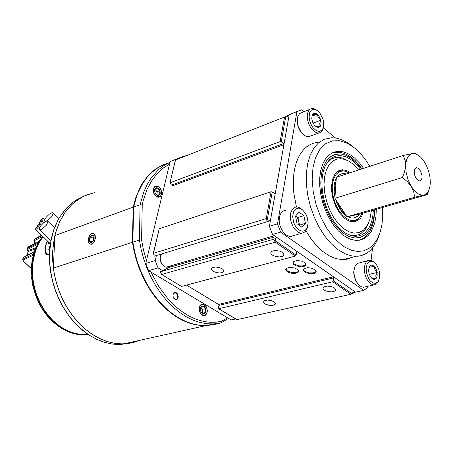 <?xml version="1.0" encoding="UTF-8"?>
<svg xmlns="http://www.w3.org/2000/svg" width="453" height="453" viewBox="0 0 453 453"><rect width="100%" height="100%" fill="white"/><g stroke="black" fill="none" stroke-linecap="round" stroke-linejoin="round"><path stroke-width="0.68" d="M421.477 179.75L422.015 178.023L422.049 175.826L420.673 171.166L418.034 168.097L415.916 167.87L414.869 168.907L414.235 171.67L414.733 175.215L415.639 177.497L416.873 179.371L418.98 180.9L420.412 180.821L421.477 179.75M428.997 190.135L427.247 194.631L422.134 195.249L418.504 194.065L415.718 191.998L413.045 189.02L409.897 183.907L408.006 179.462L406.296 173.171L405.718 168.493L405.933 162.786L406.822 159.184L408.272 156.37L410.956 154.065L413.708 153.527L416.783 154.337L420.543 157.015L423.544 160.543L426.216 165.062L428.538 170.883L429.959 177.01L430.344 182.91L429.738 187.797L428.232 191.676L426.777 193.544L425.01 194.75L414.637 197.298L413.742 191.936L411.398 186.608L407.457 181.738L402.428 177.525L404.671 171.517L405.684 165.538L405.288 160.86L403.289 155.453L412.541 153.584L416.08 153.556M369.829 166.302L364.818 158.714L359.546 152.485L355.231 148.459L347.553 143.369L339.807 140.781L332.372 140.9L325.622 143.782L319.937 149.365L315.633 157.429L312.983 167.593L312.168 179.337L313.261 192.038L316.222 204.983L320.888 217.434L326.987 228.697L334.167 238.148L342.015 245.294L345.214 247.406L351.602 250.322L357.819 251.46L363.657 250.82L368.94 248.454L373.521 244.478L377.275 239.048L380.084 232.412L381.913 224.813L382.745 216.421L382.575 207.491M379.659 233.669L377.643 239.507L374.365 245.656L370.26 250.549L367.106 253.029L361.828 255.492L358 256.245L352.315 256.064L345.95 254.229L338.193 249.824L331.353 243.89L324.92 236.279L319.133 227.253L314.218 217.129L310.356 206.274L307.7 195.09L306.341 183.997L306.319 173.397L307.627 163.675L310.192 155.164L313.895 148.148L318.595 142.837L324.105 139.371L331.76 137.735L336.483 138.142L341.307 139.524L347.751 142.808L352.496 146.285M305.956 230.843L310.871 238.618L316.302 245.379L322.1 250.962L328.963 255.724L335.43 258.516L341.732 259.631L347.27 259.178L352.604 257.213M363.606 168.352L359.688 163.165L354.727 158.137L350.514 154.994L345.803 152.604L342.281 151.585L337.717 151.313L333.097 152.435L328.946 155.005L325.407 158.975L322.621 164.224L320.696 170.594L319.71 177.865L319.71 185.792L320.707 194.094L322.666 202.468L325.526 210.611L329.172 218.221L333.47 225.028L338.266 230.787L343.38 235.317L346.369 237.287L350.362 239.184L355.26 240.339L359.563 240.198L364.048 238.657L367.983 235.73L371.25 231.534L374.699 223.199L375.945 216.557L376.313 209.292M367.944 286.256L367.774 287.666L363.714 290.379L355.662 292.174L272.542 234.45L270.282 228.635L269.444 226.279L289.246 114.564L301.483 109.858L303.742 111.721M317.61 142.372L313.725 143.12L310.05 144.609L306.619 146.823L303.493 149.75L300.713 153.357L298.323 157.604L296.358 162.451L294.858 167.825L293.838 173.669L293.323 186.438L293.838 193.188L296.409 206.936M272.542 234.45L280.622 232.089L277.508 223.856L269.444 226.279M360.616 169.326L356.398 164.28L351.873 160.254L347.191 157.406L344.829 156.461L340.192 155.566L335.775 156.047L331.749 157.91L329.054 160.203L325.35 165.713L323.629 170.215L322.479 175.356L321.936 181.019L322.021 187.055L322.734 193.318L324.059 199.66L325.962 205.905L328.402 211.908L331.307 217.508L334.608 222.576L338.221 226.976L342.049 230.611L345.996 233.403L351.613 235.798L355.254 236.336L358.714 236.03L361.93 234.886L364.835 232.95L368.499 228.669L370.22 225.43L371.941 220.418L372.989 214.75L373.312 210.158M349.223 235.005L354.841 235.6L358.725 234.671L361.098 233.414L365.186 229.478L368.459 223.284M358.629 169.971L352.655 163.816L348.719 161.115L344.733 159.394L340.82 158.697L337.083 159.071L333.635 160.521L330.588 163.006L329.246 164.626L326.37 169.988L324.591 176.721L324.02 184.496L324.699 192.887L326.596 201.455L329.614 209.728L333.589 217.264L338.295 223.652L343.476 228.567L348.85 231.76L354.138 233.102L359.07 232.548L363.402 230.169L366.936 226.115L369.858 219.49L371.324 210.73M349.58 161.625L343.164 158.244L339.982 157.491L336.879 157.389L333.923 157.955L331.154 159.184L327.083 162.684M349.382 172.978L345.039 171.172L343.074 170.962L340.277 171.421L338.561 172.236L336.29 174.201L333.861 178.34L332.717 182.412L332.242 187.083L332.468 192.151L333.385 197.395L334.96 202.565L337.117 207.434L339.756 211.778L342.757 215.407L345.984 218.165L349.291 219.937L352.53 220.651L355.565 220.288L359.427 217.831L362.202 213.352M345.005 171.166L342.292 170.696L339.716 170.974L337.349 171.998L335.152 173.861M350.492 172.616L346.369 170.419L342.326 169.79L338.623 170.809L335.016 174.048L332.479 179.518L331.46 186.613L331.562 190.56L332.983 198.759L335.905 206.664L340.016 213.488L344.909 218.544L348.646 220.821L353.181 221.862L357.292 220.9L360.679 218.046L363.272 213.046M349.654 221.217L352.689 221.528L354.959 221.087L357.525 219.711L359.325 217.938M358.374 284.382L355.95 281.137L354.15 276.296L353.697 272.208L354.348 268.023M367.898 260.634L357.123 263.453L355.044 266.03L353.969 270.537L354.053 273.884L354.727 277.321L355.933 280.571L357.581 283.385L359.603 285.594L361.341 286.726L363.516 287.259L365.418 286.828M379.512 278.091L379.433 271.936L378.566 268.771L376.698 265.05L374.523 262.587L372.808 261.528L371.103 261.149L368.787 261.913L367.06 264.184L366.12 268.448L366.494 272.983L369.031 279.337L370.271 280.962L373.017 283.046L375.747 283.318L378 281.749L379.512 278.091M378.963 280.016L377.983 282.361L376.522 284.037L374.705 284.846L372.791 284.756L370.503 283.618L368.34 281.466L366.5 278.499L365.146 274.982L364.416 271.245L364.365 267.627L364.982 264.524L366.16 262.174L367.813 260.679L370.141 260.181L372.615 261.019L374.676 262.723M377.185 276.019L377.004 271.421L375.35 267.581L372.87 265.356L371.585 265.124L370.418 265.526L369.133 267.191L368.572 270.147L368.957 273.301L370.39 276.704L372.434 278.878L374.376 279.433L376.154 278.436L377.185 276.019M371.437 278.051L372.553 278.612L376.035 278.567L375.831 275.701L377.207 272.48L374.897 269.546L374.167 266.2L369.914 265.956L368.827 268.108M303.148 134.337L300.135 130.979L298.295 127.316L297.27 123.329L297.332 118.76M309.977 109.275L299.609 113.516L297.746 116.687L297.259 120.611L297.621 123.89L298.572 127.219L300.033 130.345L302.361 133.55L304.795 135.606L306.794 136.5L309.025 136.642L310.758 135.928M323.68 125.685L323.55 121.715L322.779 118.578L319.801 112.973L317.355 110.589L315.481 109.586L312.808 109.416L311.302 110.209L309.693 112.633L309.093 117.067L309.926 121.71L311.907 126.115L313.227 127.973L316.222 130.594L319.246 131.404L321.766 130.283L322.695 129.054L323.68 125.685M323.414 127.191L322.751 129.637L321.42 131.687L319.58 132.82L317.564 132.956L315.101 132.049L312.666 130.09L310.475 127.253L308.748 123.811L307.638 120.073L307.259 116.398L307.61 113.25L308.584 110.832L310.09 109.201L312.366 108.454L314.988 109.026L317.276 110.532M321.115 123.782L320.69 119.705L318.81 115.843L317.162 114.15L315.758 113.397L314.416 113.261L313.255 113.754L312.043 115.628L311.777 118.714L312.559 122.033L314.342 125.17L316.483 127.01L318.527 127.418L320.265 126.285L321.115 123.782M315.486 126.336L316.885 126.789L320.158 126.427L319.727 123.612L320.832 120.232L318.238 117.497L317.162 114.15L314.212 114.484L312.774 114.224L311.964 115.911M304.399 262.389L301.698 261.149L297.304 260.554L293.861 261.387L292.881 262.893L293.799 264.518L296.086 265.86L301.46 266.794L304.223 266.296L305.735 265.113L305.645 263.652L304.399 262.389M293.006 262.287L294.507 264.263L299.031 265.905L303.012 265.934L305.146 265.152L305.871 264.331M314.739 269.518L310.996 268.017L307.689 267.706L304.252 268.527L303.272 270.005L304.167 271.579L306.415 272.893L311.766 273.81L314.524 273.318L316.03 272.151L316.024 270.894L314.739 269.518M303.397 269.416L304.059 270.651L305.571 271.738L309.342 272.933L314.139 272.768L316.166 271.375M297.038 269.173L294.382 267.961L290.073 267.372L286.704 268.159L285.741 269.609L286.341 270.894L288.029 272.117L290.962 273.131L294.195 273.442L296.902 272.972L298.38 271.834L298.368 270.571L297.038 269.173M285.866 269.02L287.372 270.956L291.811 272.559L295.707 272.604L297.225 272.174L298.516 271.075M334.235 287.842L331.602 286.653L327.247 286.075L323.816 286.862L322.853 288.284L323.685 289.739L325.871 290.996L331.194 291.902L333.946 291.432L335.447 290.305L335.441 289.122L334.235 287.842M282.344 252.315L279.586 251.047L275.147 250.435L271.687 251.279L270.696 252.819L271.336 254.218L273.125 255.537L276.16 256.596L279.484 256.919L282.264 256.415L283.782 255.209L283.771 253.844L282.344 252.315M222.168 268.776L219.558 267.615L215.486 267.004L212.355 267.672L211.443 269.014L212.134 270.396L213.969 271.658L216.806 272.644L219.847 272.978L222.366 272.593L223.742 271.574L223.708 270.294L222.168 268.776M274.02 301.743L271.523 300.65L267.513 300.073L264.405 300.701L263.521 301.947L264.116 303.114L265.747 304.223L268.493 305.152L271.5 305.469L273.997 305.107L275.356 304.15L275.333 303.029L274.02 301.743M283.499 143.584L283.906 144.677L172.786 185.747L172.406 184.773L283.499 143.584L281.183 141.778L280.096 141.636L284.518 117.027L285.611 117.435L281.245 141.823M274.518 193.59L275.282 193.34L274.716 193.72L272.27 191.942L267.519 218.493L266.273 218.544L271.087 191.749L272.27 191.942M170.809 265.798L169.065 267.434L160.192 271.823L161.659 274.439L275.294 242.117L276.177 241.347L296.137 255.13L296.664 251.891L297.287 251.636L296.698 251.8M218.544 304.416L333.487 276.772L333.884 277.842L218.912 305.373L218.601 304.45L186.545 285.096L219.79 305.163M346.381 258.788L345.152 259.524M296.137 255.13L295.373 256.036L275.214 242.14L273.861 239.201L274.988 238.759L276.177 241.347M154.292 256.16L153.414 253.335L154.292 256.16L267.225 221.704L266.273 218.544L153.437 253.329L159.246 228.793L271.087 191.749M267.519 218.493L268.357 221.262L267.225 221.704M187.633 155.22L181.427 157.083L175.538 159.988L169.954 182.916L172.406 184.773M153.256 253.437L159.246 228.793M181.41 286.409L161.659 274.439L181.33 286.364M218.912 305.373L218.352 308.278L218.759 308.714L332.717 281.777L333.425 281.07L333.884 277.842M161.478 274.45L160.175 271.851M187.61 155.226L181.427 157.095L175.356 160.141L169.966 182.882M218.556 308.703L236.879 319.625L350.894 294.303L332.717 281.777M333.459 280.905L351.46 293.334L350.894 294.303M285.367 210.39L283.85 210.69L281.296 212.593L279.654 216.002L279.167 220.458L279.914 225.334L281.789 229.943L284.518 233.629L286.092 234.96L289.518 236.387L291.364 236.33L292.921 235.724M302.938 210.215L300.113 207.899L297.479 206.97L295.011 207.225L292.468 209.133L290.843 212.57L290.458 214.722L290.605 219.512L291.137 221.987L293.023 226.642L294.308 228.657L297.338 231.715L299.829 232.972L302.734 233.091L305.096 231.811L306.834 229.326L307.729 226.251M298.833 229.926L301.919 231.223L304.093 230.985L305.367 230.26L307.281 227.593L308.131 222.74L307.213 217.225L305.345 213.165L302.315 209.694L300.407 208.567L298.697 208.148L297.072 208.301L295.605 209.031L294.388 210.3L293.465 212.038L292.712 216.596L293.51 221.777L294.45 224.28L295.696 226.545L298.833 229.926M298.742 224.92L298.901 222.61L298.34 219.852L297.349 217.746L295.701 215.843M161.551 253.946L160.69 255.515L160.203 258.47L160.747 261.67L162.219 264.524L164.354 266.517L165.968 267.185L167.989 267.145L169.762 266.098M145.781 263.42L148.607 270.651L158.052 267.893L155.209 260.588L145.781 263.42L170.181 161.568L181.738 156.976M42.65 236.37L37.316 244.614L35.023 249.88L33.301 255.418L32.14 261.138L31.45 268.595L31.517 274.767L32.242 275.532L31.37 274.818L32.548 274.597M32.503 275.43L31.58 276.137L32.435 282.949L32.922 283.414L32.299 283.029L33.103 282.757L33.59 283.221L33.103 282.751L33.488 282.666M33.624 283.431L32.95 283.657L32.576 284.456L33.267 287.576L36.115 296.715L38.664 302.536L41.687 308.057L45.147 313.204L48.992 317.91L53.177 322.117M93.856 192.808L84.66 195.798L80.311 198.069L72.259 204.11L65.306 212.044L59.677 221.681L55.583 232.768L54.167 238.754L52.661 251.392L52.718 261.098L53.777 270.939L55.827 280.747L58.833 290.333L62.746 299.546L67.486 308.21L72.967 316.183L79.094 323.323L85.742 329.529L92.803 334.693L100.147 338.753L107.65 341.658L115.181 343.38L122.621 343.912L127.718 343.584L133.89 342.377L139.784 340.328M43.052 236.755L39.439 242.179L35.702 250.458L33.335 259.694L32.52 267.072L32.531 274.348L33.324 281.704L34.892 289.008L37.203 296.137L40.209 302.955L43.867 309.348L48.103 315.203L52.837 320.413L57.99 324.897L63.454 328.589L69.145 331.426L74.955 333.374L80.787 334.416L88.035 334.422M32.627 275.832L32.242 275.9L32.588 275.413M46.263 221.211L47.491 221.036L48.012 221.806L46.257 225.3L42.361 228.907L40.64 229.762L39.49 229.745L39.179 229.071L39.473 227.899L40.934 225.588L43.188 223.227L46.263 221.211M51.568 212.836L52.893 212.672L53.329 213.408L51.585 216.845L47.729 220.407L45.895 221.307L44.847 221.262L44.626 220.073L46.285 217.168L49.326 214.178L51.568 212.836M39.462 223.81L40.028 224.003L39.439 225.152L38.16 226.341L37.214 226.625L37.701 225.254L39.462 223.81M37.667 226.619L38.233 226.817L37.65 227.972L36.359 229.167L35.419 229.445L35.9 228.069L37.667 226.619M41.24 221.013L41.71 220.985L41.784 221.381L40.747 222.882L39.383 223.822L38.935 223.42L39.966 221.919L41.24 221.013L40.713 220.628L41.744 219.139L43.103 218.199L43.562 218.595L42.525 220.09L41.257 220.996M35.294 248.929L28.171 251.517L27.752 250.498M38.035 243.119L27.356 248.38L27.191 249.031L27.254 248.487M27.978 247.344L39.066 241.341M31.948 275.651L31.45 276.239L32.305 283.012L31.484 276.715L31.693 275.769M39.128 241.239L28.216 247.01L27.299 248.51L27.576 249.388L27.191 249.031L27.656 250.373M33.833 239.954L34.105 240.837L33.805 240.084M33.171 255.509L34.286 251.608L23.499 257.338L22.684 259.275M35.504 243.153L34.196 241.851M34.881 238.856L33.975 239.728L41.914 235.668M42.418 236.596L34.105 240.837L34.4 241.953L35.611 243.097M34.247 251.817L23.25 257.666L22.678 259.303M32.299 283.023L33.035 283.601L32.576 284.456L32.956 283.652M35.153 238.663L41.523 235.288M27.112 255.43L28.114 251.54L26.987 255.492M33.573 254.003L22.78 259.184L23.188 261.07M48.771 243.533L49.122 242.565M49.49 249.343L49.694 249.705M33.675 254.031L32.237 259.812L31.478 265.696L31.37 274.824L32.055 275.6M33.228 255.282L23.063 260.05L23.386 261.166L31.314 268.538M45.759 245.209L45.192 248.357L45.781 245.328M45.753 252.321L45.317 248.068M49.66 250.118L48.805 250.05L48.828 249.495L49.451 249.558M50.476 243.097L48.222 243.833L48.137 243.148L48.941 243.476M49.875 247.74L49.751 249.008M31.903 275.656L32.435 275.464M33.777 253.669L33.567 254.093M48.85 254.541L48.771 254.116L46.75 253.873L45.725 251.84M87.214 334.654L85.498 334.795L88.052 334.433M39.626 240.554L39.326 240.922M38.194 242.961L34.451 251.217M33.528 254.167L31.591 264.614L31.382 274.79M47.52 254.779L46.495 254.144M42.871 236.585L39.847 240.894L37.265 245.679L34.303 253.612L32.978 259.32L32.197 265.277L32.078 274.518L32.582 275.158M33.635 283.476L33.295 284.224L32.724 284.388L34.224 290.616L38.828 302.542L41.863 308.085L45.334 313.255L51.263 320.158L57.644 325.701L66.687 331.069L71.376 332.898L76.11 334.133L80.838 334.761L85.498 334.795L80.798 334.773L76.042 334.138L68.913 332.066L61.948 328.668L53.233 322.191L47.05 315.673L43.38 310.724L40.124 305.373L35.028 293.725L32.576 284.456M33.726 283.946L33.295 284.224L34.756 290.294L39.185 301.93L45.436 312.445L53.188 321.313L57.503 325.005L62.044 328.136L66.75 330.684L71.563 332.627L76.432 333.935L81.285 334.614L88.075 334.45M49.445 254.331L47.922 254.773L46.71 254.541L45.81 253.635L45.328 252.191L44.977 246.97L47.401 240.917M165.419 163.918L162.163 165.254L155.962 168.816L153.04 171.024L147.621 176.296L142.842 182.633L140.724 186.177L135.56 198.176L133.205 207.163L132.463 242.281L133.986 250.758L136.127 259.167L138.867 267.406L142.168 275.39L145.996 283.023L150.305 290.226L155.045 296.919L160.158 303.034L165.588 308.504L171.262 313.278L177.129 317.321L183.12 320.588L189.167 323.063L195.209 324.733L204.592 325.724L213.958 324.637M94.994 192.587L87.208 194.739L83.465 196.364L76.393 200.673L73.097 203.352L67.084 209.699L64.4 213.34L59.768 221.494L56.206 230.656L54.858 235.566L53.369 268.102L54.688 275.905L56.625 283.629L59.156 291.188L62.248 298.499L65.866 305.475L69.972 312.049L74.519 318.142L79.451 323.697L84.711 328.651L90.238 332.966L95.968 336.602L101.846 339.518L107.803 341.704L113.777 343.148L120.266 343.867L126.336 343.731L132.48 342.734M88.244 239.994L88.545 242.338L89.564 243.907L91.2 244.337L93.035 243.318L94.547 241.092L95.334 238.25L95.209 235.617L94.326 233.867L92.452 233.199L90.606 234.212L89.088 236.432L88.244 239.994M199.614 306.296L200.804 304.784L202.423 304.212L204.428 304.824L206.149 306.63L206.93 308.3L207.355 311.075L206.811 313.589L205.396 315.271L203.958 315.701L202.616 315.435L200.243 313.255L199.088 309.727L199.614 306.296M155.164 195.713L153.352 192.485L153.182 188.912L154.728 186.449L157.038 186.007L158.929 186.902L160.741 189.06L161.676 191.732L161.625 194.377L160.594 196.392L158.816 197.304L156.948 197.004L155.164 195.713M173.261 293.714L174.026 292.785L175.056 292.423L176.37 292.802L177.497 293.952L178.278 296.783L177.91 298.38L177.14 299.32L175.215 299.524L173.658 298.148L172.904 295.9L173.261 293.714M214.303 324.546L205.696 325.616L199.082 325.231L192.338 323.833L185.554 321.409L178.81 317.989L172.208 313.584L165.832 308.255L159.773 302.049L154.122 295.05L148.963 287.344L144.365 279.031L140.407 270.231L137.14 261.07L134.609 251.664L132.888 242.344M168.833 162.82L161.846 165.453L155.317 169.416L149.365 174.677L146.642 177.78L141.783 184.858L137.791 193.029L134.745 202.151L133.595 207.327M170.005 162.293L164.037 165.464L158.493 169.694L151.183 177.927L147.089 184.597L143.703 192.117L140.096 204.773L133.595 207.027L137.395 193.997L143.046 182.78L147.723 176.483L153.029 171.217L158.873 167.049L165.158 164.014M169.558 164.167L164.099 167.44L159.048 171.647L152.384 179.62L147.021 189.428L143.154 200.821L142.225 204.915L141.585 239.914L143.567 250.288L146.478 260.52M150.985 272.072L158.476 286.041L167.497 298.255L172.468 303.561L177.672 308.267L183.063 312.332L188.584 315.73L194.178 318.436L199.801 320.435L205.39 321.715L210.905 322.281L216.291 322.14L221.506 321.296L227.508 317.757M141.585 239.914L139.428 240.079L141.217 249.728L143.799 259.275L147.134 268.578L151.177 277.502L155.86 285.917L161.121 293.708L166.868 300.764L173.023 307.004L179.496 312.338L186.183 316.709L193.001 320.078L199.852 322.417L206.642 323.702L213.289 323.952L218.227 323.448L220.9 322.915L221.506 321.296M133.607 207.021L132.865 242.157L139.428 240.079L140.096 204.773L142.225 204.915M228.561 318.385L220.9 322.915L214.36 324.535L207.276 325.554L200.056 325.35L193.25 324.076L186.393 321.76L179.564 318.414L172.87 314.071L166.393 308.765L160.237 302.564L154.496 295.537L149.241 287.785L144.564 279.41L140.532 270.532L137.208 261.273L134.643 251.766L132.865 242.157M172.927 294.824L173.567 293.47L175.118 292.876L176.387 293.499L177.536 295.418L177.678 297.202L176.778 299.003L175.543 299.393L173.85 298.419M203.227 315.379L200.741 313.646L199.631 311.5L199.235 309.054L200.107 305.866L202.332 304.473L204.093 304.88L205.679 306.285L206.778 308.414L207.174 310.843L206.789 313.102L205.696 314.744L203.227 315.379M200.385 309.314L200.883 311.602L202.191 313.317L203.856 313.861L205.294 313.04L205.917 311.692L205.968 309.716L205.283 307.797L204.246 306.596L202.797 306.041L201.625 306.398L200.764 307.462L200.385 309.314M200.402 309.716L200.764 307.462L203.216 306.098L204.071 307.434L205.656 308.578L202.672 309.291L201.449 308.057L202.61 310.458L202.168 313.131M200.747 307.525L201.449 308.057L200.815 307.417M200.838 311.494L201.704 312.74L203.227 313.816L205.668 312.428L205.294 310.599L205.656 308.578M88.584 241.834L88.414 239.637L89.383 236.172L91.41 233.827L93.612 233.629L94.7 234.779L95.215 237.882L94.717 240.271L93.641 242.355L92.197 243.725L90.685 244.105L89.394 243.431L88.584 241.834M90.991 235.656L89.954 237.168L91.874 235.758L92.248 234.977L90.991 235.656M92.786 241.692L91.359 242.559L89.507 240.956L90.17 238.878L89.954 237.168L89.575 238.255L89.371 239.943L89.745 241.591L90.674 242.491L91.766 242.451L93.437 240.803L94.23 238.136L93.748 235.724L92.248 234.977L94.094 236.528M93.092 241.341L93.227 239.059L94.213 237.168M153.827 187.814L155.124 186.511L156.874 186.223L158.72 187.004L160.305 188.697L161.325 190.968L161.574 193.369L161.002 195.43L159.716 196.744L157.038 196.795L154.518 194.586L153.261 191.075L153.827 187.814M158.952 188.867L157.474 187.882L157.831 188.635L160.022 190.594L158.952 188.867M154.581 191.919L154.864 188.912L157.474 187.882L156.381 187.785L155.271 188.369L154.586 189.597L154.462 191.234L155.889 194.405L157.151 195.311L158.465 195.481L159.569 194.886L160.249 193.652L160.022 190.594L159.637 192.604L159.971 194.337L157.265 195.328M155.011 193.131L157.372 195.39L159.971 194.337M154.694 189.496L155.866 190.311L156.789 191.795L157.112 193.527L156.755 195.011M361.33 239.427L359.574 240.198M361.647 168.992L356.766 163.035L351.483 158.414L346.007 155.334L343.266 154.422L340.565 153.952L335.384 154.354L330.701 156.568L328.612 158.335L326.726 160.521L323.453 166.568L321.426 174.184L320.764 182.984L321.522 192.502L323.674 202.225L327.1 211.613L331.613 220.152L336.953 227.383L342.83 232.933L348.923 236.523L354.909 238.006L360.475 237.349L365.356 234.626L369.325 230.016L371.177 226.506L373 221.047L373.872 216.466L374.337 209.858M359.433 214.105L357.468 216.302L354.246 217.887L351.505 218.001L347.627 216.681M346.375 215.917L342.587 212.531L340.005 209.127L337.117 203.708L335.497 199.212M334.971 197.242L334.144 192.593L333.997 186.664L334.597 182.661L336.296 178.244M332.751 152.587L339.257 152.208L343.363 153.12L347.434 154.869L351.398 157.384L355.203 160.6L362.134 168.833M337.14 176.959L339.342 174.835L341.273 173.89L344.11 173.539L346.358 173.963M289.071 115.538L285.611 117.435M351.46 293.334L354.948 291.681M175.538 159.988L284.518 117.027L291.709 113.595M84.094 196.064L76.246 199.983L72.571 202.548L65.838 208.839L60.068 216.585L57.599 220.956L53.579 230.571L50.889 241.166L49.615 252.491L49.66 262.151L50.713 271.947L52.752 281.709L55.742 291.251L59.637 300.418L64.36 309.042L69.824 316.97L75.934 324.082L82.571 330.248L89.609 335.39L96.936 339.427L104.422 342.315L111.942 344.02L119.371 344.546L129.196 343.38M33.103 282.757L32.242 275.9M32.724 284.388L33.137 283.561M49.541 252.621L49.898 266.228L52.22 279.96L54.1 286.721L59.218 299.739L62.406 305.883L69.904 317.174L78.658 326.84L88.352 334.569M120.317 344.365L126.495 343.714M37.225 244.643L27.576 249.388L27.95 250.56L35.793 247.717M49.547 249.512L49.915 247.338M49.196 250.266L49.677 249.909M48.828 249.495L50.198 244.982M48.346 243.81L50.498 242.95M48.097 243.159L48.584 242.049M34.468 251.46L33.669 253.737M45.861 245.113L47.616 241.121M39.439 240.849L38.245 242.74M34.32 251.596L33.635 253.782M33.63 253.81L33.533 254.144M209.898 324.795L213.788 324.082M359.365 240.232L362.745 238.657L365.764 236.375L368.38 233.442L370.928 229.212L372.632 224.96L373.861 220.237L374.829 209.716M345.039 213.861L342.247 211.16L340.243 208.488L336.466 200.702M335.09 195.515L334.58 187.134L336.109 180.923M351.081 294.224L355.497 292.06M75.521 200.447L72.423 202.655L66.67 207.904L64.043 210.922L59.343 217.706L55.47 225.396L53.867 229.541L51.37 238.352L49.875 247.729L49.564 262.23L50.611 272.021L52.65 281.766L55.64 291.302L59.536 300.452L64.258 309.071L69.722 316.992L75.832 324.099L82.474 330.265L89.53 335.401L96.868 339.439L104.377 342.321L111.914 344.025L119.371 344.546L122.621 343.912M27.276 248.442L27.995 247.247M34.02 241.602L33.89 239.801M23.154 257.751L23.437 257.378M28.052 251.608L27.474 250.124M33.947 239.745L34.898 238.839M31.308 268.68L23.012 260.826M41.517 235.283L35.17 238.657M45.192 248.357L45.736 252.683L47.078 254.694M31.767 275.707L31.45 276.228M39.513 240.628L42.622 236.341M38.075 243.046L38.216 242.785M34.332 251.562L34.439 251.245M47.576 241.081L45.764 245.186M213.289 323.952L206.721 325.582L199.048 325.237L192.27 323.844L185.458 321.42L178.697 318L172.078 313.601L165.69 308.272L159.626 302.072L153.975 295.079L148.811 287.383L144.218 279.082L140.26 270.294L136.993 261.143L134.467 251.755L132.718 242.264L133.454 207.151M133.459 207.14L136.489 196.172L139.252 189.513L142.559 183.454L146.376 178.052L150.639 173.357L157.786 167.718M403.289 155.453L336.364 177.214L334.897 198.289L346.97 216.823L360.073 213.969L427.247 194.631M402.428 177.525L334.897 198.289M414.637 197.298L346.97 216.823M323.295 127.871L335.537 137.984M372.513 248.148L371.047 260.339M363.714 290.379L280.622 232.089M277.508 223.856L296.953 111.523M369.444 274.824L368.85 272.842M369.116 267.417L374.167 266.2M369.552 274.286L377.207 272.48M313.363 123.731L313.442 123.035L312.213 121.008M311.981 116.149L317.162 114.15M313.442 123.035L320.832 120.232M275.282 193.34L283.906 144.677M270.52 220.186L268.357 221.262M274.988 238.759L277.134 237.638M333.487 276.772L297.287 251.636M173.074 184.524L172.786 185.747M181.608 286.415L295.373 256.036M170.152 182.712L280.096 141.636M160.39 271.817L273.861 239.201M305.413 223.255L302.026 227.281L297.055 223.708L295.509 216.07L298.94 212.083L303.872 215.69L305.413 223.255L299.24 225.277M299.478 224.994L297.955 217.468L295.707 215.838M297.955 217.468L303.872 215.69M184.014 156.217L184.405 156.489M235.622 318.946L231.166 319.937L148.607 270.651M162.587 270.628L158.052 267.893M155.209 260.588L156.398 255.515M179.173 158.556L179.314 157.961M87.865 334.507L87.293 334.648M132.463 242.281L53.369 268.102M54.858 235.566L133.205 207.163M202.389 313.295L205.668 312.428M202.672 313.136L202.672 309.291M89.507 240.956L92.672 241.783M89.954 237.168L93.273 238.052L92.854 241.636M94.213 237.151L93.273 238.052M157.089 195.22L157.134 191.659L160.022 190.594M157.134 191.659L154.79 189.167M218.759 308.714L236.925 319.614M168.907 267.513L275.673 236.63M49.462 253.878L48.771 254.116M33.59 283.221L32.922 283.414M45.328 252.191L45.696 252.542M45.226 248.765L44.892 248.448M415.678 168.001L416.647 167.695M428.691 190.815L427.655 193.697M350.192 216.155L350.701 216.013M378.81 235.843L377.643 239.507M356.013 256.347L342.955 259.654M367.626 224.943L366.783 226.987M336.262 172.786L336.975 171.919M358.266 218.878L357.525 219.711M328.629 161.058L329.92 159.348M373.912 284.909L363.516 287.259M368.906 267.91L369.133 267.191M378.821 280.35L378.442 281.477M356.975 282.768L357.581 283.385M318.731 132.989L308.708 136.681M323.346 127.446L323.114 128.595M301.285 132.536L301.902 133.029M166.008 267.191L274.365 235.719M290.43 236.438L301.67 233.227M307.593 226.715L307.315 228.046M269.733 220.583L270.492 220.351M86.551 334.541L87.774 334.246M54.524 227.74L47.871 221.291M58.896 218.476L53.194 212.904M41.319 225.118L39.926 223.782M39.479 227.887L38.131 226.591M43.641 222.848L41.716 220.985M44.824 219.495L43.488 218.199M49.779 243.193L35.419 229.445M45.289 221.687L44.847 221.262M50.895 240.69L39.49 229.745M205.3 325.713L123.816 343.884"/></g></svg>
